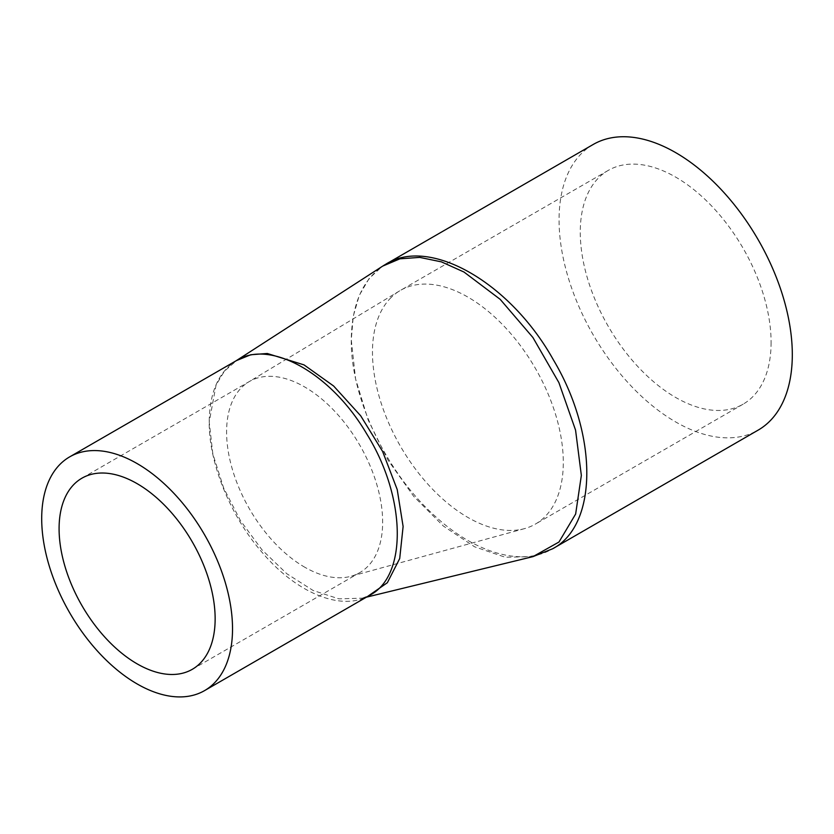 <?xml version="1.0" encoding="UTF-8"?>
<svg xmlns="http://www.w3.org/2000/svg" width="834" height="834" viewBox="0 0 834 834"><rect width="100%" height="100%" fill="white"/><g stroke="black" fill="none" stroke-linecap="round" stroke-linejoin="round"><path stroke-width="0.63" stroke-dasharray="4.17 3.13" d="M362.373 598.155L369.858 595.184C342.732 611.718 297.613 594.048 262.731 553.098C231.008 517.361 208.75 463.235 209.209 421.952C209.595 391.917 218.789 371.401 236.783 360.392L224.377 371.224L216.069 385.037L209.209 421.952L212.837 453.904L223.648 487.984L240.411 520.562L262.012 549.867L286.854 573.761L313.115 590.482L338.917 598.854L362.331 598.166L367.231 596.706M236.429 360.601L235.636 361.101M532.968 556.632L505.279 557.258L474.619 546.812L443.281 525.983L413.695 496.355L388.029 460.18L368.148 420.023L355.565 378.886L351.27 339.928L353.251 316.242L359.266 295.382L369.097 278.546L382.139 266.473M385.767 264.232C363.311 277.993 351.812 303.232 351.27 339.928C350.541 397.38 386.205 472.409 434.66 515.777C475.401 553.505 522.553 566.828 552.525 548.824M389.645 299.031A134.941 77.906 60 0 1 399.674 290.837A134.941 77.906 60 0 1 400.424 290.399A134.941 77.906 60 0 1 504.403 326.553A134.941 77.906 60 0 1 563.304 462.349A134.941 77.906 60 0 1 535.355 524.117A134.941 77.906 60 0 1 524.534 528.62A134.941 77.906 60 0 1 466.206 516.454A134.941 77.906 60 0 1 389.645 425.152A134.941 77.906 60 0 1 389.645 299.031M303.242 566.328A110.349 63.707 -120 0 0 350.947 576.284A110.349 63.707 -120 0 0 359.798 572.604A110.349 63.707 -120 0 0 382.65 522.084A110.349 63.707 -120 0 0 334.486 411.037A110.349 63.707 -120 0 0 249.449 381.472A110.349 63.707 -120 0 0 248.834 381.836A110.349 63.707 -120 0 0 240.64 388.529A110.349 63.707 -120 0 0 240.64 491.664A110.349 63.707 -120 0 0 303.242 566.328M771.096 342.378A134.941 77.906 60 0 1 743.146 404.156A134.941 77.906 60 0 1 608.215 326.25A134.941 77.906 60 0 1 608.215 170.428A134.941 77.906 60 0 1 712.194 206.582A134.941 77.906 60 0 1 771.096 342.378M593.224 144.459A164.923 95.222 -120 0 0 559.061 219.968A164.923 95.222 -120 0 0 631.057 385.933A164.923 95.222 -120 0 0 758.148 430.125M399.674 290.837L248.834 381.836M524.534 528.62L350.947 576.284M366.428 597.165L362.331 598.166M236.178 360.736L235.605 361.112M192.289 669.316L359.798 572.604M81.94 478.184L249.449 381.472M608.215 170.428L400.424 290.399M743.146 404.156L535.355 524.117"/><path stroke-width="1.25" d="M236.814 360.371C270.383 339.104 331.473 373.611 366.72 433.899C406.064 496.856 407.701 575.741 369.889 595.163M367.231 596.706L387.351 582.716L399.705 558.54L403.114 526.483L397.224 489.589L382.608 451.444L360.684 415.791L333.642 386.017L304.014 364.885L267.287 353.491L250.773 354.742L236.429 360.601M463.975 272.03L500.171 299.323L532.905 337.499L558.895 382.618L575.564 430.146L581.35 475.422L575.648 514.025L558.978 542.027L532.968 556.632L552.598 548.793C597.79 525.17 598.301 435.15 553.474 360.007C510.345 282.507 429.583 236.241 385.808 264.211L382.712 266.098L399.955 258.811L419.731 257.393L441.405 261.866L463.965 272.02M382.139 266.473L235.605 361.112M386.278 263.94L593.224 144.459A164.923 95.222 -120 0 1 758.148 239.681A164.923 95.222 -120 0 1 758.148 430.125L552.598 548.793M215.141 618.797A110.349 63.707 60 0 1 192.289 669.316A110.349 63.707 60 0 1 81.94 605.599A110.349 63.707 60 0 1 81.94 478.184A110.349 63.707 60 0 1 166.977 507.75A110.349 63.707 60 0 1 215.141 618.797M41.7 518.665A134.941 77.906 -120 0 0 100.601 654.461A134.941 77.906 -120 0 0 204.58 690.604A134.941 77.906 -120 0 0 204.58 534.792A134.941 77.906 -120 0 0 69.649 456.886A134.941 77.906 -120 0 0 41.7 518.665M533.02 556.622L366.428 597.165M204.58 690.604L369.91 595.153M69.649 456.886L236.773 360.403"/></g></svg>
